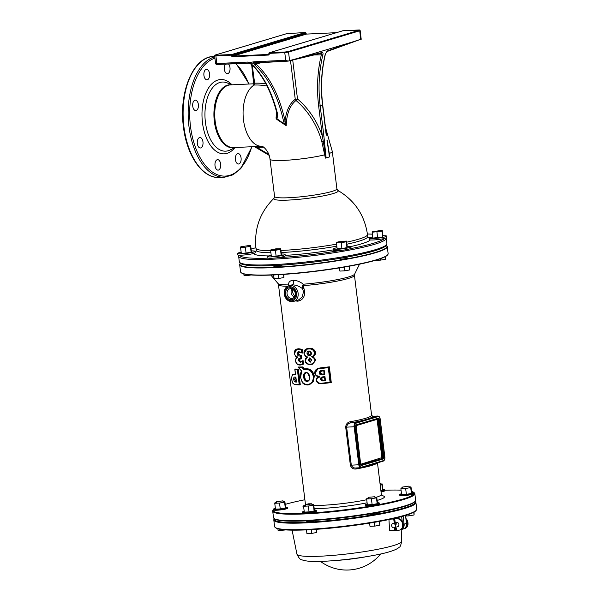 <?xml version="1.0" encoding="UTF-8"?>
<svg xmlns="http://www.w3.org/2000/svg" width="600" height="600" viewBox="0 0 600 600"><rect width="100%" height="100%" fill="white"/><g stroke="black" fill="none" stroke-linecap="round" stroke-linejoin="round"><path stroke-width="0.9" d="M327.638 143.01L329.685 156.833L325.38 158.123L321.825 141.578L323.265 141.165L322.358 136.14L323.873 135.922L326.123 157.95M269.145 155.347L254.61 146.752L257.04 147.442A1.103 0.608 87.3 0 0 256.395 146.52L261.78 146.265A31.395 17.28 87.3 0 1 243.495 119.962A31.395 17.28 87.3 0 1 254.1 85.058L254.07 84.517M292.718 60.037L297.495 98.97A1.65 0.57 -49.6 0 1 296.01 100.47C289.92 105.315 286.65 113.715 286.2 125.67L276.75 119.34L276.045 118.192L276.577 111.915M204.308 71.528A5.235 2.88 -92.7 0 1 206.498 69.352A5.235 2.88 -92.7 0 1 209.212 72.135A5.235 2.88 -92.7 0 1 209.19 77.633A5.235 2.88 -92.7 0 1 206.993 79.808A5.235 2.88 -92.7 0 1 204.278 77.025A5.235 2.88 -92.7 0 1 204.308 71.528M228.458 63.93A5.235 2.88 -92.7 0 1 230.04 69.398A5.235 2.88 -92.7 0 1 227.805 73.627A5.235 2.88 -92.7 0 1 227.415 73.695A5.235 2.88 -92.7 0 1 224.468 70.005A5.235 2.88 -92.7 0 1 225.472 64.073M240.705 161.835A5.235 2.88 -92.7 0 1 238.507 164.01A5.235 2.88 -92.7 0 1 235.792 161.227A5.235 2.88 -92.7 0 1 235.822 155.73A5.235 2.88 -92.7 0 1 238.013 153.555A5.235 2.88 -92.7 0 1 240.728 156.337A5.235 2.88 -92.7 0 1 240.705 161.835M218.468 170.055A5.235 2.88 -92.7 0 1 218.085 170.123A5.235 2.88 -92.7 0 1 214.98 165.39A5.235 2.88 -92.7 0 1 217.2 159.735A5.235 2.88 -92.7 0 1 217.59 159.667A5.235 2.88 -92.7 0 1 220.688 164.407A5.235 2.88 -92.7 0 1 218.468 170.055M198.6 147.007A5.235 2.88 -92.7 0 1 197.34 141.225A5.235 2.88 -92.7 0 1 199.897 137.542A5.235 2.88 -92.7 0 1 201.69 138.517A5.235 2.88 -92.7 0 1 202.95 144.308A5.235 2.88 -92.7 0 1 200.392 147.99A5.235 2.88 -92.7 0 1 198.6 147.007M192.735 106.2A5.235 2.88 -92.7 0 1 195.308 100.132A5.235 2.88 -92.7 0 1 198.368 104.512A5.235 2.88 -92.7 0 1 195.795 110.58A5.235 2.88 -92.7 0 1 192.735 106.2M327 140.273L329.543 156.907M326.243 135.21L322.56 105.225A128.873 106.59 73.3 0 1 325.252 54.12L327.375 50.955L352.605 41.932L297.78 58.343L322.14 52.523C322.965 52.508 323.212 53.28 322.882 54.832A128.873 106.59 -106.7 0 0 320.19 105.93L323.873 135.922M352.605 41.932L360.75 39.3L359.707 30.795L288.54 52.095L289.59 60.6L297.78 58.343M276.75 119.34L276.998 118.792L276.045 118.192L277.343 116.22L277.17 114.225L277.688 114.368L276.998 118.792L284.535 124.177L283.575 121.343L285.038 120.975C286.29 110.602 289.702 103.373 295.26 99.292L297.495 98.97A75.352 62.325 73.3 0 1 322.358 136.14L318.675 106.155A129.975 107.505 73.3 0 1 321.397 54.615L321.368 53.198A1.103 0.922 -103.4 0 0 321.51 53.175L321.51 53.175A1.103 0.922 -103.4 0 0 322.14 52.523M346.665 242.175A56.175 6.367 -7 0 0 367.478 234.57C364.612 215.123 354.728 200.392 337.815 190.373A32.498 3.683 173 0 1 323.752 195.795A32.498 3.683 173 0 1 288.51 200.085A32.498 3.683 173 0 1 274.065 198.202L274.582 196.493L270 159.15A31.395 3.555 173 0 0 284.25 160.38A31.395 3.555 173 0 0 324.968 154.748L325.365 154.657L323.265 141.165L324.368 141.06M283.575 121.343C278.1 96.368 268.493 77.573 254.76 64.95L253.627 63.105L249.525 63.225A1.103 0.427 -55.1 0 1 249.337 63.203A1.103 0.427 -55.1 0 1 249.375 62.475L254.505 61.755A1.103 0.608 87.3 0 0 255.15 62.677A1.103 0.608 87.3 0 0 255.21 62.67L254.452 62.992L255.907 63.938C269.79 76.71 279.502 95.722 285.038 120.975L286.2 125.67L284.535 124.177L284.175 124.65M287.94 61.133L254.452 62.992A1.103 1.02 -165.3 0 1 253.627 63.105A1.103 0.608 -92.7 0 1 253.26 62.295A1.103 0.57 46.3 0 0 254.452 62.992M327.165 140.13L329.272 153.458A31.395 3.555 173 0 0 332.31 151.5L336.9 188.843A31.395 3.555 -7 0 1 320.835 193.972A31.395 3.555 -7 0 1 288.84 197.73A31.395 3.555 -7 0 1 274.582 196.493M321.825 141.578A73.718 60.975 -106.7 0 0 296.01 100.47A1.65 1.282 58.9 0 1 295.26 99.292L290.505 60.562M325.252 54.12L326.858 51.578A1.103 0.892 70.3 0 0 327.375 50.955M326.858 51.578L360.75 39.3M248.715 62.97A1.103 0.608 -92.7 0 1 248.655 62.977A1.103 0.608 -92.7 0 1 248.01 62.055L249.375 62.475A1.103 0.608 -92.7 0 0 249.735 63.293L252.667 65.047C263.843 76.267 272.183 92.707 277.688 114.368M254.76 64.95A1.103 0.788 -48.4 0 0 255.907 63.938L263.25 62.295M314.01 54.96L322.882 54.832M289.59 60.6L288.082 61.133L255.007 62.693M321.45 53.182L288.135 61.125L285.705 60.285L284.767 52.65L269.153 53.377L269.055 53.858M277.298 114.007L277.17 114.225C271.635 92.453 263.295 76.005 252.15 64.86L252.15 64.86A1.103 0.818 -45.7 0 0 252.667 65.047M336.375 32.685L306.375 34.095L232.837 56.1A0.547 0.458 -106.7 0 1 232.312 55.582L305.85 33.57L305.782 33.03L232.245 55.035L232.312 55.582L231.555 55.695L231.487 55.148L215.873 55.883L216.81 63.525A1.103 0.608 87.3 0 0 217.455 64.448L249.337 63.203A1.103 1.103 0 0 0 249.6 63.338L252.15 64.86M248.01 62.055L216.81 63.525C215.52 63.562 215.25 63.472 216.007 63.24M248.498 245.625L242.303 246.555L248.498 245.625M250.972 274.957L248.798 275.347L248.73 274.755M248.798 275.347L244.028 275.572L243.825 273.923M338.678 241.778L344.715 241.245L338.678 241.778M349.612 266.145L349.71 269.94L344.655 270.847L339.885 271.072L339.495 267.892M349.71 269.94L349.252 266.212M344.655 270.847L344.197 267.105M374.25 231.48L380.445 230.55L374.25 231.48M385.478 256.53L385.44 259.245L380.385 260.153L375.6 260.257M380.385 260.153L380.22 258.78M385.44 259.245L385.132 256.718M275.805 248.85L278.925 248.843L275.483 249.645L272.362 249.653L275.805 248.85M283.53 274.403L283.92 277.538L283.897 274.38M283.92 277.538L278.865 278.445L278.407 274.725M278.865 278.445L274.087 278.67L273.638 274.965M338.235 241.958L336.705 242.235L336.428 242.917L341.197 242.692L341.918 248.558L346.972 247.65L347.257 246.96L346.538 241.095L344.655 241.185M341.197 242.692L346.252 241.785L346.972 247.65M346.252 241.785L346.538 241.095M336.428 242.917L337.147 248.782L341.918 248.558M373.965 231.263L372.435 231.54L372.157 232.222L381.983 231.09L382.702 236.955L382.267 230.407L380.385 230.49M381.983 231.09L382.267 230.407M372.157 232.222L372.877 238.087L382.702 236.955M376.928 231.998L377.647 237.87M272.438 249.555L270.915 249.833L270.63 250.515L271.35 256.38L276.127 256.155L281.183 255.248L281.46 254.558L280.74 248.692L278.858 248.782M270.63 250.515L275.407 250.29L276.127 256.155M275.407 250.29L280.462 249.382L281.183 255.248M280.462 249.382L280.74 248.692M242.377 246.458L240.855 246.735L240.57 247.417L241.29 253.282L246.06 253.058L251.115 252.15L251.4 251.46L250.68 245.595L248.798 245.685M240.57 247.417L245.34 247.192L246.06 253.058M245.34 247.192L250.395 246.285L251.115 252.15M250.395 246.285L250.68 245.595M241.155 252.202A8.745 0.99 -7 0 0 237.667 253.44A8.745 0.99 -7 0 0 238.62 253.763A8.745 0.99 -7 0 0 248.445 253.087A8.745 0.99 -7 0 0 255.022 251.31A8.745 0.99 -7 0 0 254.07 250.98A8.745 0.99 -7 0 0 251.34 250.95M237.667 253.44L237.84 254.82A8.745 0.99 -7 0 0 238.792 255.142A8.745 0.99 -7 0 0 248.61 254.468A8.745 0.99 -7 0 0 255.195 252.69L255.022 251.31M372.743 237.007A8.745 0.99 -7 0 0 369.255 238.245A8.745 0.99 -7 0 0 370.207 238.567A8.745 0.99 -7 0 0 380.025 237.892A8.745 0.99 -7 0 0 386.61 236.115A8.745 0.99 -7 0 0 385.658 235.792A8.745 0.99 -7 0 0 382.928 235.763M369.255 238.245L369.42 239.625A8.745 0.99 -7 0 0 370.38 239.947A8.745 0.99 -7 0 0 380.197 239.272A8.745 0.99 -7 0 0 386.783 237.495L386.61 236.115M337.013 247.702A8.745 0.99 -7 0 0 334.913 248.212A8.745 0.99 -7 0 0 333.525 248.94A8.745 0.99 -7 0 0 339.803 249.12A8.745 0.99 -7 0 0 349.493 247.53A8.745 0.99 -7 0 0 350.88 246.81A8.745 0.99 -7 0 0 347.19 246.45M333.525 248.94L333.69 250.32A8.745 0.99 -7 0 0 339.975 250.5A8.745 0.99 -7 0 0 349.657 248.91A8.745 0.99 -7 0 0 351.045 248.19L350.88 246.81M271.222 255.3A8.745 0.99 -7 0 0 267.728 256.538A8.745 0.99 -7 0 0 275.978 256.522A8.745 0.99 -7 0 0 285.082 254.407A8.745 0.99 -7 0 0 281.4 254.048M267.728 256.538L267.9 257.918A8.745 0.99 -7 0 0 276.142 257.903A8.745 0.99 -7 0 0 285.255 255.788L285.082 254.407M304.185 511.29A6.998 0.795 -7 0 0 302.4 512.055A6.998 0.795 -7 0 0 309 512.04A6.998 0.795 -7 0 0 316.29 510.353A6.998 0.795 -7 0 0 314.37 510.045M302.4 512.055L302.513 512.925A6.998 0.795 -7 0 0 309.105 512.91A6.998 0.795 -7 0 0 316.395 511.222L316.29 510.353M305.288 505.305L303.855 505.56L303.57 506.25L304.29 512.115L309.06 511.89L314.115 510.982L314.4 510.293L313.68 504.428L311.85 504.51M303.57 506.25L308.34 506.025L309.06 511.89M308.34 506.025L313.395 505.11L314.115 510.982M313.395 505.11L313.68 504.428M308.325 504.592L305.205 504.6L308.647 503.798L311.767 503.798L308.325 504.592M316.733 529.29L316.755 532.485L311.7 533.4L311.243 529.643M316.755 532.485L316.373 529.32M311.7 533.4L306.93 533.618L306.472 529.882M276.48 502.335L275.04 502.59L274.755 503.28L275.475 509.145L280.245 508.92L285.3 508.013L285.585 507.322L284.865 501.457L283.035 501.548M274.755 503.28L279.525 503.055L280.245 508.92M279.525 503.055L284.58 502.147L285.3 508.013M284.58 502.147L284.865 501.457M380.19 484.92L381.892 484.612L382.612 490.478L382.897 489.795L382.178 483.93L380.347 484.013M381.892 484.612L382.178 483.93M380.91 490.785L382.612 490.478M402.6 487.77L401.16 488.033L400.882 488.715L405.653 488.49L406.373 494.355L411.428 493.447L411.713 492.757L410.993 486.893L409.162 486.982M405.653 488.49L410.707 487.582L411.428 493.447M410.707 487.582L410.993 486.893M400.882 488.715L401.603 494.58L406.373 494.355M368.355 498.022L366.915 498.278L366.63 498.967L367.35 504.832L372.127 504.607L377.183 503.7L377.46 503.01L376.74 497.145L374.918 497.228M366.63 498.967L371.407 498.743L372.127 504.607M371.407 498.743L376.462 497.835L377.183 503.7M376.462 497.835L376.74 497.145A38.273 4.335 -7 0 0 381.36 494.445L382.185 495.862M275.377 508.327A6.998 0.795 -7 0 0 273.585 509.085A6.998 0.795 -7 0 0 274.35 509.347A6.998 0.795 -7 0 0 282.21 508.808A6.998 0.795 -7 0 0 287.475 507.382A6.998 0.795 -7 0 0 286.71 507.12A6.998 0.795 -7 0 0 285.555 507.075M273.585 509.085L273.697 509.955A6.998 0.795 -7 0 0 274.462 510.217A6.998 0.795 -7 0 0 282.315 509.678A6.998 0.795 -7 0 0 287.58 508.252L287.475 507.382M380.94 491.04A6.998 0.795 -7 0 0 384.787 489.847A6.998 0.795 -7 0 0 382.868 489.54M381.045 491.91A6.998 0.795 -7 0 0 384.893 490.717L384.787 489.847M401.498 493.763A6.998 0.795 -7 0 0 399.713 494.528A6.998 0.795 -7 0 0 400.478 494.783A6.998 0.795 -7 0 0 408.33 494.243A6.998 0.795 -7 0 0 413.595 492.817A6.998 0.795 -7 0 0 412.838 492.555A6.998 0.795 -7 0 0 411.683 492.51M399.713 494.528L399.817 495.39A6.998 0.795 -7 0 0 400.582 495.653A6.998 0.795 -7 0 0 408.442 495.112A6.998 0.795 -7 0 0 413.707 493.688L413.595 492.817M367.252 504.015A6.998 0.795 -7 0 0 366.577 504.195A6.998 0.795 -7 0 0 365.468 504.772A6.998 0.795 -7 0 0 370.493 504.923A6.998 0.795 -7 0 0 378.24 503.647A6.998 0.795 -7 0 0 379.35 503.07A6.998 0.795 -7 0 0 377.43 502.763M365.468 504.772L365.572 505.643A6.998 0.795 -7 0 0 370.597 505.793A6.998 0.795 -7 0 0 378.345 504.518A6.998 0.795 -7 0 0 379.455 503.94L379.35 503.07M276.75 501.757L282.952 500.827L276.75 501.757M285.72 529.92L278.115 530.655L277.89 528.825M282.885 530.43L282.795 529.673M408.713 486.143L402.518 487.065L408.713 486.143M413.745 512.287L414.067 514.957L414.082 512.1M414.067 514.957L409.013 515.865L408.832 514.365M409.013 515.865L405.75 516.015M374.303 496.785L368.265 497.317L374.303 496.785M379.718 521.377L379.822 525.202L379.358 521.438M379.822 525.202L374.767 526.118L374.303 522.338M374.767 526.118L369.99 526.342L369.6 523.125M395.835 524.482A2.205 1.823 73.3 0 1 396.75 522.405M395.58 523.11A2.205 1.823 73.3 0 1 396.442 522.457A2.205 1.823 73.3 0 1 398.918 524.482A2.205 1.823 73.3 0 1 397.71 526.68L395.783 527.227M366.375 556.688A32.392 3.667 173 0 1 334.972 560.543M388.928 519.217L389.588 530.655L398.692 530.227A5.505 4.553 -106.7 0 0 399.607 530.077A5.505 4.553 -106.7 0 0 402.623 524.58L403.215 524.408A5.505 4.553 73.3 0 1 400.2 529.898L399.607 530.077M406.08 518.67A5.505 4.553 73.3 0 1 407.895 522.442L407.963 522.982A5.505 4.553 73.3 0 1 404.947 528.48L404.355 528.653A5.505 4.553 -106.7 0 0 407.37 523.162L407.963 522.982M407.895 522.442L407.37 523.162M407.303 522.623A5.505 4.553 -106.7 0 0 406.207 519.713M403.912 528.757A5.505 4.553 -106.7 0 0 404.355 528.653M394.268 518.82L397.89 518.648A5.505 4.553 73.3 0 1 403.147 523.86L402.623 524.58M402.555 524.04A5.505 4.553 -106.7 0 0 397.298 518.827L397.89 518.648M390.998 519.12L393.735 518.993M394.283 518.963L397.298 518.827M391.868 518.933L393.713 518.842M403.147 523.86L403.215 524.408M307.373 384.518L307.575 384.51C311.61 383.805 313.493 381.082 313.23 376.343C312.263 371.812 309.757 369.495 305.722 369.39L304.035 369.697L302.123 367.68L302.595 367.035L304.425 369.015L306.218 368.67C310.567 368.79 313.26 371.272 314.295 376.118L313.425 381.45L309.623 384.623L307.695 384.982L307.373 384.518C303.577 384.33 301.35 381.885 300.683 377.175L301.65 371.085M307.215 381.57L307.043 381.585C305.002 381.142 303.892 379.605 303.712 376.98C303.308 374.438 304.058 372.892 305.978 372.345L306.082 372.337C308.19 372.75 309.36 374.228 309.577 376.778C309.983 379.35 309.195 380.947 307.215 381.57M302.123 367.68A39.375 4.463 173 0 1 298.785 367.74L301.928 371.145M415.275 501.135L414.803 501.735A71.047 8.047 173 0 1 403.882 506.647A71.047 8.047 173 0 1 329.07 519.217A71.047 8.047 173 0 1 274.688 518.94L274.08 518.467A71.595 8.115 -7 0 0 328.882 518.752A71.595 8.115 -7 0 0 404.272 506.077A71.595 8.115 -7 0 0 415.275 501.135A71.595 8.115 -7 0 0 415.627 500.16L414.825 493.643A71.595 8.115 173 0 1 403.47 499.56A71.595 8.115 173 0 1 324.15 512.595A71.595 8.115 173 0 1 272.707 511.088A71.595 8.115 173 0 1 273.06 510.112L273.532 509.513A71.047 8.047 -7 0 0 320.392 512.303A71.047 8.047 -7 0 0 402.945 499.043A71.047 8.047 -7 0 0 413.64 492.308A71.047 8.047 -7 0 0 411.54 491.385M401.055 490.155A71.047 8.047 -7 0 0 384.832 490.252M304.882 499.755A71.047 8.047 -7 0 0 285.225 504.375M413.64 492.308L414.255 492.78A71.595 8.115 173 0 1 414.825 493.643M387.772 254.67L387.533 254.978A74.07 8.393 173 0 1 376.147 260.093A74.07 8.393 173 0 1 298.147 273.202A74.07 8.393 173 0 1 241.447 272.91L241.147 272.678A74.347 8.422 -7 0 0 298.05 272.97A74.347 8.422 -7 0 0 376.343 259.808A74.347 8.422 -7 0 0 387.772 254.67A74.347 8.422 -7 0 0 388.132 253.657L387.27 246.6A74.347 8.422 173 0 1 375.48 252.75A74.347 8.422 173 0 1 293.1 266.288A74.347 8.422 173 0 1 239.678 264.72A74.347 8.422 173 0 1 240.045 263.707L240.285 263.407A74.07 8.393 -7 0 0 289.14 266.31A74.07 8.393 -7 0 0 375.21 252.487A74.07 8.393 -7 0 0 386.37 245.468A74.07 8.393 -7 0 0 386.31 245.43M239.678 264.72L240.548 271.785A74.347 8.422 -7 0 0 241.147 272.678M289.163 285.562L288.668 284.895C288.353 282.233 289.808 280.68 293.032 280.23C296.722 280.358 300.135 281.685 303.27 284.212L303.165 285.66L304.748 291.435C304.837 297.06 302.49 300.315 297.697 301.2L295.53 300.907M292.072 288.945A4.77 3.945 -106.7 0 0 291.308 293.543A4.77 3.945 -106.7 0 0 294.48 296.97M294.983 295.95A4.77 3.945 73.3 0 1 293.055 289.515M274.403 266.265A3.855 0.435 -7 0 0 273.885 266.55A3.855 0.435 -7 0 0 275.632 266.707A3.855 0.435 -7 0 0 279.562 266.243A3.855 0.435 -7 0 0 281.535 265.612A3.855 0.435 -7 0 0 280.965 265.455M340.2 258.668A3.855 0.435 -7 0 0 339.675 258.952A3.855 0.435 -7 0 0 345.248 258.668A3.855 0.435 -7 0 0 347.332 258.015A3.855 0.435 -7 0 0 346.755 257.858M272.707 511.088L273.502 517.605A71.595 8.115 -7 0 0 274.08 518.467M318.495 368.288L321 367.793A38.273 4.335 -7 0 0 329.355 366.817L331.275 382.485L330.788 382.635M298.785 367.74L298.418 367.028A38.273 4.335 -7 0 0 302.858 366.96L304.5 368.985M297.39 369.84A39.375 4.463 173 0 1 294.975 369.78L295.275 369.053A38.273 4.335 -7 0 0 298.38 369.135L300.3 384.803L295.822 384.75A0.547 0.473 -86.2 0 1 295.388 384.285A39.375 4.463 -7 0 0 299.183 384.428L297.39 369.84L298.2 369.188L300.12 384.855M291.795 379.26L291.705 379.305C291.735 375.697 292.38 374.01 293.647 374.228L295.02 374.048A38.273 4.335 -7 0 0 295.403 374.07M296.993 349.02L298.778 348.743L302.153 349.35L302.595 353.002L299.37 352.23L297.9 353.775L300.112 355.365A38.828 4.402 -7 0 0 301.29 355.335L301.718 358.77L300.877 358.327L300.585 355.98L301.29 355.335M298.83 352.29L298.103 353.715L300.39 355.282A38.273 4.335 -7 0 0 301.575 355.252L301.748 358.763M299.955 358.875L299.175 360.225L300.795 361.545L301.44 361.462M301.597 358.77A38.828 4.402 173 0 1 300.675 358.8L299.272 359.228L298.965 360.285L299.415 361.275L300.525 361.627L303.09 360.6L303.517 364.087L301.965 364.748M307.178 348.653L308.782 348.375C311.903 348.03 314.002 349.388 315.075 352.44C315.218 354.413 314.438 355.837 312.75 356.7L315.517 360.127L312.218 364.298L310.733 364.56C307.987 364.86 306.173 363.608 305.288 360.81L307.043 357.075L307.957 357.067C306.308 357.72 305.475 358.995 305.46 360.877C306.315 363.337 307.98 364.41 310.44 364.103C312.998 364.028 314.49 362.737 314.903 360.225C314.4 358.395 313.215 357.263 311.34 356.843C313.395 356.138 314.438 354.705 314.468 352.545C313.41 349.822 311.468 348.638 308.632 348.998C305.858 349.058 304.388 350.49 304.215 353.295L307.178 348.653L309.112 348.278C312.278 347.918 314.423 349.26 315.54 352.305C315.66 354.285 314.858 355.718 313.125 356.587L315.975 359.985L312.382 364.245M356.28 467.985A1.103 0.465 -100.1 0 0 356.077 468.975C353.22 469.342 351.322 468.09 350.37 465.217L345.705 427.2C345.915 424.17 347.438 422.34 350.28 421.725A1.103 0.465 -100.1 0 0 350.895 422.865C348.413 423.255 346.995 424.673 346.627 427.103L351.3 465.12C352.245 467.377 353.955 468.322 356.43 467.94M350.28 421.725A38.273 4.335 -7 0 0 365.55 418.312A38.273 4.335 -7 0 0 371.61 415.342L354.45 275.288A38.273 4.335 173 0 1 348.375 278.452A38.273 4.335 173 0 1 303.165 285.66L302.603 285.487L303.27 284.212A38.723 4.387 -7 0 0 348.562 276.96A38.723 4.387 -7 0 0 354.645 274.095L359.52 264.195M386.37 245.468L386.67 245.708A74.347 8.422 173 0 1 387.27 246.6M275.347 508.11A71.047 8.047 -7 0 0 274.702 508.507M288.862 285.653C285.435 287.017 283.868 289.8 284.168 293.985C285.135 298.845 287.798 301.425 292.147 301.725L298.365 300.053L302.303 296.94L303.472 291.645L302.572 288.757C299.692 286.38 296.265 285.06 292.305 284.798L288.862 285.653A8.258 6.832 73.3 0 1 290.228 285.42A8.258 6.832 73.3 0 1 298.118 293.243A8.258 6.832 73.3 0 1 293.595 301.485A8.258 6.832 73.3 0 1 292.23 301.718M303.757 288.165L302.572 288.757L302.603 285.487M287.438 286.29A38.273 4.335 173 0 1 278.468 284.618L277.987 283.5A38.723 4.387 -7 0 0 288.668 284.895L289.71 286.087M371.647 415.373L372.832 416.295A39.375 4.463 173 0 1 366.6 419.355L377.572 416.077L372.832 416.295A1.103 1.095 -166.1 0 1 371.61 415.342M319.207 376.56L319.14 376.59C316.882 376.538 315.465 375.435 314.85 373.282L318.315 368.332L320.603 367.913A38.828 4.402 -7 0 0 328.86 366.96L330.562 382.597L330.067 382.237L328.282 367.65L328.665 367.125M328.282 367.65A39.375 4.463 173 0 1 320.58 368.528C317.145 368.565 315.33 370.17 315.135 373.343C315.847 375.368 317.303 376.298 319.485 376.132L319.605 377.108C317.685 377.438 316.65 378.525 316.493 380.37C317.722 382.92 319.86 383.812 322.913 383.055A39.375 4.463 -7 0 0 330.067 382.237M320.58 368.528L321 367.793M329.355 366.817L328.86 366.96M330.705 382.642A38.828 4.402 173 0 1 323.062 383.528C319.702 384.308 317.423 383.243 316.2 380.317C316.237 378.36 317.212 377.13 319.125 376.635L319.118 376.597M316.2 380.317L316.118 380.362C316.305 378.315 317.288 377.077 319.05 376.65L319.41 376.545M319.147 376.627L319.605 377.108L319.207 376.605M319.14 376.59L319.485 376.132L319.14 376.59M323.827 370.755L323.752 370.785A38.828 4.402 173 0 1 321.923 370.995L321.78 370.522A39.375 4.463 -7 0 0 324.18 370.26L323.745 370.8L321.173 371.138L319.77 372.907L322.005 374.228L321.99 374.843C320.52 375 319.59 374.385 319.192 373.005C319.29 371.452 320.145 370.62 321.78 370.522M324.127 373.92A38.273 4.335 173 0 1 322.41 374.108L322.005 374.228A38.828 4.402 -7 0 0 324.135 373.995L323.745 370.8L324.18 370.26L324.705 374.55L324.225 373.957M322.41 374.108L320.272 372.757L321.397 371.085M324.615 377.13L324.54 377.16A38.828 4.402 173 0 1 322.935 377.34L322.793 376.868A39.375 4.463 -7 0 0 324.96 376.635L322.913 377.34M322.935 377.34L321.053 379.08C321.585 380.175 322.515 380.565 323.843 380.243A38.828 4.402 -7 0 0 324.892 380.13L324.525 377.168L324.96 376.635L325.462 380.678L324.975 380.093M324.877 380.048A38.273 4.335 173 0 1 324.255 380.123C322.957 380.43 322.058 380.04 321.562 378.93L322.59 377.4M324.255 380.123L323.843 380.858C322.17 381.21 321.053 380.647 320.483 379.178C320.558 377.775 321.33 377.002 322.793 376.868M301.59 371.13L298.11 367.125M302.858 366.96L302.595 367.035A38.828 4.402 -7 0 1 298.155 367.103M304.035 369.697L304.425 369.015L305.918 368.76C310.222 368.895 312.885 371.385 313.897 376.237L313.058 381.555L309.315 384.713L307.695 384.982C305.265 384.75 303.9 384.308 303.593 383.647C302.798 383.752 301.778 381.585 300.517 377.153L300.683 377.175M307.957 380.812L307.575 380.865C305.827 380.423 304.89 379.065 304.77 376.793C304.388 374.603 305.01 373.237 306.638 372.705M305.978 372.345L306.345 372.795C304.74 373.32 304.125 374.678 304.507 376.875C304.627 379.14 305.55 380.498 307.275 380.947L308.115 380.775M306.263 372.803L306.3 372.803C307.095 371.97 308.093 373.282 309.293 376.755L309.375 376.71M293.647 374.228L294.772 374.123A38.828 4.402 -7 0 0 295.418 374.16M294.9 369.21L295.597 374.812A39.375 4.463 173 0 1 294.375 374.752C292.433 374.377 291.555 375.9 291.743 379.32C292.343 382.897 293.558 384.548 295.388 384.285M294.375 374.752A0.547 0.465 -86.3 0 1 294.772 374.123L295.02 374.048M295.597 374.812L295.522 374.243L295.597 374.812M300.022 384.877L299.183 384.428M299.858 384.877A38.828 4.402 173 0 1 295.92 384.743A0.547 0.473 -86.2 0 1 295.822 384.75C292.447 383.737 292.5 383.377 291.705 379.305L291.743 379.32M295.875 377.108L296.483 382.058A39.375 4.463 173 0 1 295.59 382.02C294.638 382.013 294.007 381.15 293.7 379.41C293.565 377.73 293.962 376.95 294.885 377.055A39.375 4.463 -7 0 0 295.875 377.108M295.83 377.535A38.828 4.402 173 0 1 295.41 377.513A0.547 0.465 -86.6 0 1 295.312 377.52L295.312 377.52A0.547 0.465 -86.6 0 1 294.885 377.055M296.295 381.315A38.273 4.335 173 0 1 296.235 381.308L294.728 379.275L295.665 377.438M295.41 377.513L294.638 379.298L295.987 381.382A0.547 0.465 93.3 0 0 295.59 382.02M297.308 357.248C296.4 357.697 295.44 356.498 294.42 353.647L296.843 349.058L298.5 348.825L301.875 349.433L302.325 353.077M300.585 355.98A39.375 4.463 173 0 1 299.827 356.002C298.485 356.19 297.562 355.485 297.053 353.888C297.075 352.388 297.705 351.683 298.942 351.78L301.433 352.312L301.14 349.92L298.2 349.462C295.74 349.222 294.517 350.625 294.548 353.67C294.945 355.688 295.875 356.752 297.337 356.858L297.457 357.825C296.138 358.087 295.56 359.19 295.733 361.125C296.423 363.683 297.765 364.837 299.775 364.582L302.415 363.907L302.145 361.673L300.225 362.257L298.125 360.397C298.237 358.89 298.942 358.207 300.255 358.343L300.675 358.8M302.153 349.35L301.14 349.92M301.433 352.312L302.303 353.085L299.37 352.23M299.265 352.23L298.702 352.32L299.31 352.237L298.942 351.78M299.272 359.228L301.718 358.77M301.343 361.5L302.632 360.817M302.79 360.69L302.145 361.673M303.517 364.087L302.415 363.907M303.24 364.17L300.21 365.04A0.547 0.375 -90.9 0 1 300.15 365.048L300.15 365.048A0.547 0.375 -90.9 0 1 299.775 364.582M297.337 357.322L297.457 357.825L297.337 357.322M297.33 357.248L297.337 356.858L297.33 357.248M313.125 356.587L311.34 356.843M310.44 364.103L310.702 364.567L312.562 364.192M307.043 357.075L306.99 357.09C305.685 356.918 304.68 355.642 303.96 353.28C303.855 350.767 304.928 349.222 307.185 348.653M304.215 353.295C304.688 355.395 305.933 356.655 307.957 357.067M310.77 361.522L309.142 359.985L310.267 358.267M310.665 361.538L311.535 359.88L309.938 358.365L308.79 360.09L310.343 361.635L311.798 359.94L310.185 362.257L308.085 360.202L309.653 357.907L311.798 359.94M310.125 354.968L308.077 353.28L309.48 351.368M309.93 354.998L311.093 353.13L309.157 351.465L307.733 353.385L309.6 355.095L311.362 353.19C311.423 354.66 310.785 355.507 309.442 355.718C308.1 355.688 307.29 354.945 307.02 353.498C306.93 352.028 307.553 351.202 308.865 351.007C310.252 351 311.085 351.728 311.362 353.19M309.157 351.465L308.752 351.54L308.865 351.007M395.235 522.885L394.065 523.207M394.56 527.235L396.007 527.19M395.355 525.548A2.205 1.823 73.3 0 1 394.147 527.745A2.205 1.823 73.3 0 1 391.68 525.72A2.205 1.823 73.3 0 1 392.888 523.523A2.205 1.823 73.3 0 1 395.355 525.548M394.357 519.908L394.86 519.862L394.357 519.908M395.798 527.85L395.385 528.255L395.67 529.68C396.09 528.803 395.985 528.33 395.347 528.263L394.868 527.888M394.185 518.55L393.683 518.595L394.185 518.55M396.127 524.393A2.205 1.823 73.3 0 1 396.915 522.398M307.245 521.213A3.855 0.435 -7 0 0 306.728 521.505A3.855 0.435 -7 0 0 309.495 521.588A3.855 0.435 -7 0 0 313.77 520.882A3.855 0.435 -7 0 0 314.377 520.56A3.855 0.435 -7 0 0 314.085 520.44M370.305 513.93A3.855 0.435 -7 0 0 369.788 514.222A3.855 0.435 -7 0 0 372.555 514.305A3.855 0.435 -7 0 0 376.83 513.6A3.855 0.435 -7 0 0 377.438 513.285A3.855 0.435 -7 0 0 376.868 513.127M416.377 510.09L415.897 510.697A71.047 8.047 173 0 1 404.978 515.602A71.047 8.047 173 0 1 330.165 528.18A71.047 8.047 173 0 1 275.79 527.903L275.183 527.43A71.595 8.115 -7 0 0 329.978 527.715A71.595 8.115 -7 0 0 405.375 515.04A71.595 8.115 -7 0 0 416.377 510.09A71.595 8.115 -7 0 0 416.73 509.115L415.928 502.597A71.595 8.115 173 0 1 404.572 508.522A71.595 8.115 173 0 1 325.245 521.558A71.595 8.115 173 0 1 273.803 520.05A71.595 8.115 173 0 1 274.155 519.075L274.425 518.737M274.447 518.752A71.047 8.047 -7 0 0 322.538 521.175A71.047 8.047 -7 0 0 404.048 508.005A71.047 8.047 -7 0 0 414.99 501.495M415.005 501.472L415.35 501.743A71.595 8.115 173 0 1 415.928 502.597M273.803 520.05L274.605 526.567A71.595 8.115 -7 0 0 275.183 527.43M385.905 245.25A73.245 8.303 173 0 1 346.897 257.093A73.245 8.303 173 0 1 273.803 265.56M239.317 261.735A74.347 8.422 -7 0 0 273.075 264.653A74.347 8.422 -7 0 0 348.862 255.765A74.347 8.422 -7 0 0 386.903 243.615L386.235 238.185A74.347 8.422 173 0 1 348.195 250.335A74.347 8.422 173 0 1 272.407 259.222A74.347 8.422 173 0 1 238.65 256.305L239.317 261.735C240.705 263.4 237.983 263.483 246.608 265.222C252.653 266.017 261.69 266.13 273.72 265.575C297.585 264.502 330.728 260.445 354.202 255.712C368.22 252.907 377.873 250.222 383.153 247.665C387.817 244.913 386.213 245.43 386.903 243.615M255.907 247.718A73.245 8.303 -7 0 0 251.108 249.06M239.625 255.195A73.245 8.303 -7 0 0 268.267 258.142M277.71 257.7A73.245 8.303 -7 0 0 340.395 250.462M350.385 248.663A73.245 8.303 -7 0 0 384.428 238.478M383.295 235.748A73.245 8.303 -7 0 0 382.905 235.597M372.397 234.165A73.245 8.303 -7 0 0 367.41 234.022M268.763 255.923A58.927 6.675 173 0 1 253.83 253.403M255.075 251.708A58.927 6.675 173 0 1 256.155 251.077M367.987 237.345A58.927 6.675 173 0 1 369.66 237.885M370.358 239.947A58.927 6.675 173 0 1 350.595 246.6M333.63 249.833A58.927 6.675 173 0 1 285.21 255.397M281.212 252.517A56.175 6.367 -7 0 0 281.73 252.495A56.175 6.367 -7 0 0 336.825 246.173M346.92 244.2A56.175 6.367 -7 0 0 367.733 236.595L368.325 237.75M280.965 250.493A56.175 6.367 -7 0 0 281.483 250.462A56.175 6.367 -7 0 0 336.577 244.14M274.065 198.202C260.077 212.01 254.048 228.697 255.968 248.257L256.222 250.29A56.175 6.367 -7 0 0 270.907 252.757M255.968 248.257A56.175 6.367 -7 0 0 270.66 250.725M253.958 83.782L230.61 84.877A31.395 17.28 87.3 0 0 215.175 121.29A31.395 17.28 87.3 0 0 233.55 147.593L261.78 146.265M267.007 86.032A73.718 60.975 -106.7 0 0 254.1 85.058A1.65 0.907 -92.7 0 0 254.655 83.22A75.352 62.325 73.3 0 1 265.89 83.865M234.51 147.547A31.545 17.362 -92.7 0 1 214.335 121.35A31.545 17.362 -92.7 0 1 231.562 84.832M232.237 84.795L226.853 82.77A34.598 19.05 87.3 0 0 205.41 122.183A34.598 19.05 87.3 0 0 230.01 150.03L235.178 147.51M234.825 147.69A37.2 20.475 -92.7 0 1 202.478 122.677A37.2 20.475 -92.7 0 1 209.925 86.002A37.2 20.475 -92.7 0 1 231.862 84.66M248.812 84.023A59.475 32.745 87.3 0 0 235.507 63.6M214.913 58.148A59.475 32.745 87.3 0 0 190.477 126.262A59.475 32.745 87.3 0 0 218.415 175.11A59.475 32.745 87.3 0 0 251.752 146.738M219.375 177.472C202.567 178.74 186.66 155.572 183.413 126.683C178.627 92.145 193.417 56.505 213.69 56.445A60.578 33.345 87.3 0 0 183.915 126.72A60.578 33.345 87.3 0 0 219.375 177.472L224.423 177.24A60.578 33.345 -92.7 0 1 188.97 126.488A60.578 33.345 -92.7 0 1 214.755 56.843M326.423 135.12L322.74 105.127L318.675 106.155M329.377 156.983L328.957 153.608M248.595 62.977L217.515 64.44A1.103 0.608 87.3 0 1 217.455 64.448L217.455 64.448C216.63 64.755 216 64.418 215.565 63.443L214.62 55.77L215.873 55.883L216.105 55.252L231.72 54.517L305.257 32.505L286.62 33.682L215.452 54.983L216.105 55.252M252.18 64.89L254.655 83.22M254.1 83.093L254.43 83.227A1.65 0.907 -92.7 0 1 253.868 85.065M325.778 158.032L325.71 154.583M231.555 55.695A1.103 0.907 -106.7 0 0 232.605 56.738L268.433 55.05A1.103 0.907 -106.7 0 0 269.212 53.925M254.505 61.755L285.705 60.285M288.015 51.578A0.547 0.458 -106.7 0 1 288.54 52.095L284.767 52.65L284.993 52.012L288.015 51.578L359.183 30.277A0.547 0.458 73.3 0 1 359.707 30.795L360.142 30.57C360.21 30.082 359.685 29.895 358.575 30L358.612 30M359.183 30.277L342.915 30.742L269.377 52.748L284.993 52.012M358.53 30.008L342.915 30.742A0.547 0.458 -106.7 0 0 342.743 30.795M342.998 30.735L342.96 30.735A0.547 0.547 0 0 0 342.825 30.758L269.288 52.762A0.547 0.458 73.3 0 1 269.377 52.748L268.987 53.31A0.547 0.458 73.3 0 1 269.288 52.762A0.547 0.547 0 0 0 268.897 53.363L268.755 54.405A0.547 0.458 -106.7 0 0 269.055 53.925M231.487 55.148L231.72 54.517A0.547 0.458 73.3 0 1 232.245 55.035L231.487 55.148M305.767 32.963L305.782 33.03A0.547 0.458 -106.7 0 0 305.257 32.505L305.4 32.527M268.433 55.05L268.657 54.42L232.837 56.1L232.605 56.738M305.843 33.502L305.85 33.57A0.547 0.458 -106.7 0 0 306.375 34.095L306.457 34.088M263.663 147.218A10.485 8.678 -106.7 0 0 262.515 147.18A1.103 0.608 87.3 0 0 262.155 146.37M262.515 147.18L257.04 147.442L268.808 154.395M393.353 545.602A52.785 5.978 -7 0 0 401.73 541.29C400.8 545.423 399.982 547.38 399.27 547.155C398.505 547.972 396.713 549.518 389.692 551.692C374.243 556.493 336.728 561.457 316.748 561.442C309.998 561.585 304.995 561.023 301.748 559.755C300.457 559.972 298.86 558.105 296.94 554.153A52.785 5.978 -7 0 0 335.085 555.195A52.785 5.978 -7 0 0 393.353 545.602M377.235 462.923A38.273 4.335 173 0 1 371.347 465.562A38.273 4.335 173 0 1 356.077 468.975M381.832 495.555A41.032 4.65 173 0 1 377.918 500.213A41.032 4.65 173 0 1 377.145 500.438M289.897 287.737A6.098 5.04 73.3 0 1 295.718 293.505A6.098 5.04 73.3 0 1 291.375 299.752A6.098 5.04 73.3 0 1 285.555 293.985A6.098 5.04 73.3 0 1 289.897 287.737M291.817 298.5A4.995 4.133 -106.7 0 0 292.822 298.298C298.245 294.788 293.745 288.368 290.543 288.66L289.965 288.743A4.995 4.133 -106.7 0 0 287.108 294.157A4.995 4.133 -106.7 0 0 291.817 298.5M290.49 288.653A4.995 4.133 -106.7 0 0 289.965 288.743M278.468 284.618L305.377 503.768A38.273 4.335 -7 0 0 305.79 504.308M313.8 505.433A38.273 4.335 -7 0 0 366.728 499.725M383.498 460.59A3.03 1.665 87.3 0 0 384.765 457.11L380.1 419.092A3.03 1.665 87.3 0 0 378.097 416.595L356.153 423.165A3.03 1.665 87.3 0 0 354.892 426.638L359.558 464.655A3.03 1.665 87.3 0 0 361.56 467.153L383.498 460.59A0.547 0.458 73.3 0 1 383.108 461.153L361.343 467.67M367.103 502.815A41.032 4.65 173 0 1 314.197 508.627M303.728 507.562A41.032 4.65 173 0 1 303.78 505.732M304.125 505.515A41.032 4.65 173 0 1 305.183 504.967M291.502 300.803A7.163 5.925 -106.7 0 0 296.61 293.468A7.163 5.925 -106.7 0 0 289.77 286.688A7.163 5.925 -106.7 0 0 284.67 294.022A7.163 5.925 -106.7 0 0 291.502 300.803M292.305 284.798A2.752 1.515 87.3 0 0 293.438 282.99A2.752 1.515 87.3 0 0 293.032 280.23M304.748 291.435L303.472 291.645M297.697 301.2A1.103 0.608 87.3 0 0 297.315 300.368M350.37 465.217L358.808 464.768L354.135 426.75L345.705 427.2M354.892 426.638L354.135 426.75A3.577 1.972 -92.7 0 1 355.627 422.64L366.6 419.355A39.375 4.463 173 0 1 350.895 422.865L355.627 422.64A0.547 0.458 73.3 0 1 356.153 423.165M383.303 458.955L361.358 465.525A1.38 0.758 -92.7 0 1 360.45 464.393L355.785 426.375A1.38 0.758 -92.7 0 1 356.355 424.793L378.3 418.222A1.38 0.758 -92.7 0 1 379.207 419.362L383.873 457.38A1.38 0.758 -92.7 0 1 383.303 458.955A0.547 0.458 -106.7 0 0 382.778 458.438L360.728 464.918M361.358 465.525A0.547 0.458 -106.7 0 0 360.832 465.007A0.825 0.458 87.3 0 1 360.803 465.007L382.778 458.438A0.825 0.458 87.3 0 0 383.123 457.493L378.45 419.475L377.993 419.49L382.657 457.507L383.873 457.38M379.207 419.362L378.45 419.475A0.825 0.458 87.3 0 0 377.985 418.778A0.547 0.458 -106.7 0 1 377.91 418.793L356.138 425.303M360.532 464.303L381.907 457.62L377.055 419.377L355.897 425.707M377.7 418.868A0.825 0.458 -92.7 0 1 377.993 419.49L377.235 419.603M381.907 457.62L382.657 457.507A0.825 0.458 -92.7 0 1 382.312 458.46A0.547 0.458 73.3 0 1 381.788 457.935M378.097 416.595A0.547 0.458 73.3 0 0 377.572 416.077A3.577 1.972 -92.7 0 1 377.835 416.033L372.772 416.265M361.56 467.153A0.547 0.458 73.3 0 1 361.163 467.722A3.577 1.972 -92.7 0 1 360.9 467.768A3.577 1.972 -92.7 0 1 358.808 464.768L359.558 464.655M322.913 383.055L323.062 383.528C319.433 384.33 317.123 383.272 316.118 380.362L316.493 380.37M320.272 372.757L319.192 373.005M324.705 374.55A39.375 4.463 173 0 1 321.99 374.843M321.562 378.93L320.483 379.178M325.462 380.678A39.375 4.463 173 0 1 323.843 380.858M300.6 377.108L300.517 377.153C300.442 373.733 300.803 371.722 301.59 371.115M306.218 368.67L305.692 369.39M314.295 376.118L313.23 376.343M307.575 380.865L307.043 381.585M309.577 376.778L309.293 376.755C309.397 379.545 308.91 380.91 307.815 380.865M304.77 376.793L303.712 376.98M295.02 369.127A38.828 4.402 -7 0 0 298.103 369.21M294.728 379.275L293.7 379.41M298.778 348.743L298.2 349.462M297.127 348.975L296.843 349.058C295.065 349.493 294.255 351.022 294.42 353.647L294.548 353.67M298.103 353.715L297.053 353.888M300.39 355.282L299.827 356.002M300.255 358.343A39.375 4.463 -7 0 0 300.877 358.327M299.175 360.225L298.125 360.397M300.795 361.545L300.225 362.257M302.827 360.683L303.255 364.163M315.54 352.305L314.468 352.545M309.112 348.278L308.632 348.998M315.975 359.985L314.903 360.225M305.46 360.877L305.197 360.855C305.483 363.195 307.32 364.433 310.702 364.567L310.733 364.56M307.005 357.09C305.82 357.653 305.212 358.905 305.197 360.855L305.288 360.81M309.142 359.985L308.085 360.202M310.185 362.257L310.343 361.635M309.938 358.365L309.653 357.907M311.535 359.88L309.675 358.41M308.077 353.28L307.02 353.498M309.442 355.718L309.6 355.095M311.093 353.13L311.002 353.175C310.845 352.043 310.215 351.48 309.127 351.472M356.355 424.793A0.547 0.458 -106.7 0 1 356.055 425.34L378 418.778A0.547 0.458 -106.7 0 0 378.3 418.222M403.125 516.143L404.107 524.138L406.478 523.433L405.495 515.452M402.202 521.183L401.632 516.555M403.2 524.303L404.107 524.138A5.505 4.553 73.3 0 1 401.092 529.627L403.463 528.923A5.505 4.553 -106.7 0 0 406.478 523.433L405.675 515.393M400.095 529.8L401.092 529.627A5.505 4.553 73.3 0 1 400.635 529.74M255.907 247.695L251.1 249.038M238.83 255.15L238.65 256.305M367.733 236.595L367.478 234.57M337.815 190.373L336.9 188.843M325.447 127.208L332.31 151.5M261.862 146.257L261.75 146.257C262.702 145.762 269.257 151.14 270 159.15M224.423 177.24L233.04 174.81L240.803 168.57L252 146.722M213.69 56.445L214.702 56.4M256.222 250.29L255.915 251.55M322.74 105.127C320.603 87.488 321.502 70.44 325.433 53.985M253.778 84.758L251.625 64.418M361.215 39.27L360.142 30.57M336.397 32.678L306.42 34.088L305.873 32.985A0.547 0.547 0 0 0 305.295 32.498L286.53 33.697L215.362 54.998L214.62 55.77M254.61 146.752L254.153 146.61M367.41 234.007L372.39 234.142M382.89 235.485L383.647 235.74M249.053 84.008L236.138 63.57M346.665 257.145L346.808 258.308M340.147 258.278L340.252 259.11M280.928 265.178L281.017 265.905M274.312 265.545L274.455 266.707M305.205 504.6L305.4 506.16M307.2 520.838L307.298 521.662M311.767 503.798L311.955 505.373M313.808 520.455L313.86 520.852M276.39 501.63L276.585 503.197M282.952 500.827L283.14 502.403M380.265 483.293L380.452 484.875M409.072 486.263L409.268 487.845M402.518 487.065L402.705 488.632M368.265 497.317L368.46 498.877M370.298 513.87L370.365 514.38M374.827 496.515L375.022 498.09M376.822 512.737L376.92 513.57M320.423 561.375A44.055 44.055 0 0 0 380.692 553.98M401.73 541.29L401.205 529.597M296.94 554.153L292.087 530.153M354.45 275.288L354.645 274.095M277.987 283.5L270.862 275.077M381.36 494.445L377.475 462.847M305.377 503.768L305.355 504.465M305.235 504.855L304.92 505.35M356.37 467.94L361.252 467.707L383.197 461.138C384.487 460.493 385.043 459.135 384.855 457.065L380.183 419.048C379.965 417.24 379.185 416.235 377.835 416.033M319.103 376.597C317.933 376.215 316.403 377.212 314.76 373.327C314.64 370.86 315.825 369.195 318.315 368.332L318.675 368.228M330.743 382.642L323.048 383.528M322.793 377.325L322.365 377.452M295.455 374.49L294.84 369.45M295.058 377.535L295.987 377.55M296.347 381.735L295.815 377.385M297.39 357.3C296.108 357.623 295.515 358.89 295.605 361.103C296.062 363.772 297.577 365.085 300.15 365.048L302.1 364.702M356.07 425.332L360.772 465.015M395.257 527.415L394.147 527.745M396.442 522.457L395.228 522.825M393.998 523.192L392.888 523.523M394.86 519.862L395.265 523.17M395.768 527.235L395.842 527.85C396.832 528.735 396.832 529.515 395.827 530.205L395.595 530.243C394.23 529.635 393.982 528.855 394.853 527.903M394.395 519.9L394.23 518.528M394.312 519.93L394.71 523.155M395.235 527.423L395.332 528.248M394.83 527.94L394.785 527.558M394.245 523.155L393.683 518.595M406.65 523.335C406.853 526.125 405.787 527.985 403.463 528.923"/></g></svg>
